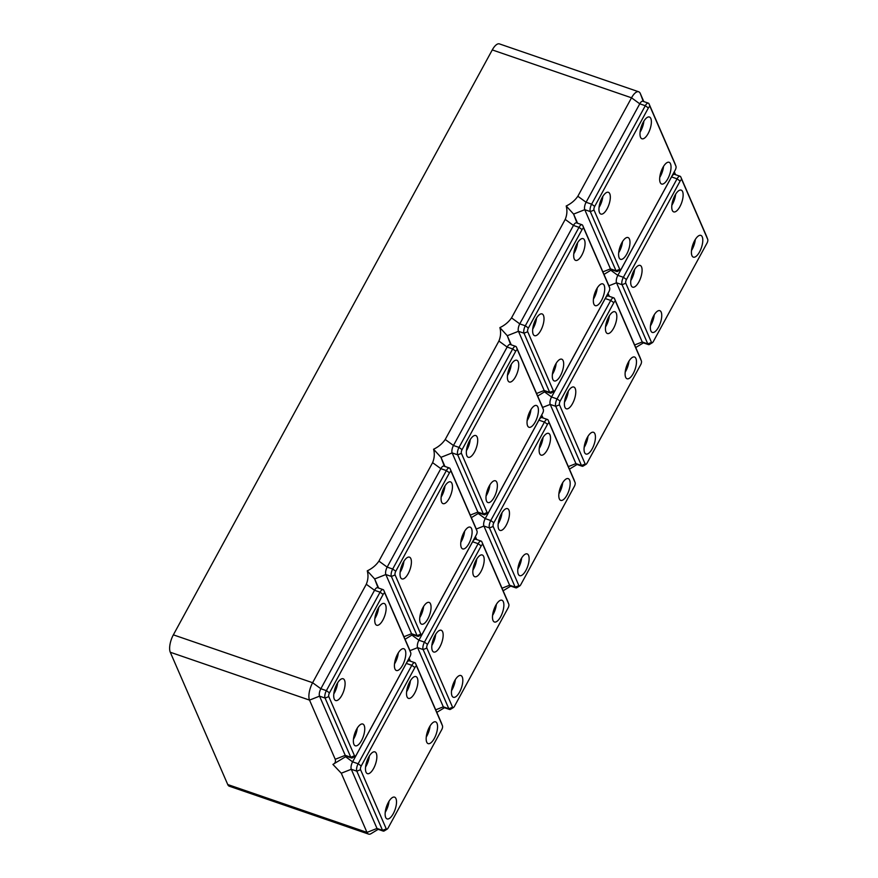 <?xml version="1.0" encoding="UTF-8"?>
<svg xmlns="http://www.w3.org/2000/svg" width="878" height="878" viewBox="0 0 878 878"><rect width="100%" height="100%" fill="white"/><g stroke="black" fill="none" stroke-linecap="round" stroke-linejoin="round"><path stroke-width="1.32" d="M430.077 725.941A11.502 4.533 -71 0 1 426.938 735.852A11.502 4.533 -71 0 1 426.28 736.993M429.408 727.083A11.502 4.533 -71 0 1 435.609 721.859A11.502 4.533 -71 0 1 434.325 738.398A11.502 4.533 -71 0 1 428.124 743.622A11.502 4.533 -71 0 1 429.408 727.083M388.361 802.371A11.502 4.533 -71 0 1 394.562 797.147A11.502 4.533 -71 0 1 393.278 813.686A11.502 4.533 -71 0 1 387.077 818.911A11.502 4.533 -71 0 1 388.361 802.371M389.02 801.23A11.502 4.533 -71 0 1 385.892 811.14A11.502 4.533 -71 0 1 385.222 812.282M409.752 681.822A11.502 4.533 -71 0 1 415.952 676.598A11.502 4.533 -71 0 1 414.668 693.137A11.502 4.533 -71 0 1 408.468 698.361A11.502 4.533 -71 0 1 409.752 681.822M410.41 680.68A11.502 4.533 -71 0 1 407.282 690.591A11.502 4.533 -71 0 1 406.613 691.732M368.705 757.11A11.502 4.533 -71 0 1 374.895 751.886A11.502 4.533 -71 0 1 373.622 768.426A11.502 4.533 -71 0 1 367.421 773.65A11.502 4.533 -71 0 1 368.705 757.11M369.364 755.969A11.502 4.533 -71 0 1 366.236 765.879A11.502 4.533 -71 0 1 365.566 767.021M441.349 722.846A5.663 2.228 109 0 0 441.316 722.737A5.663 2.228 109 0 0 441.272 722.638L415.557 663.45A5.663 2.228 109 0 0 414.877 662.725L409.335 660.827A5.663 2.228 109 0 0 406.284 663.395L352.605 761.852A5.663 2.228 109 0 0 351.288 769.271L377.002 828.448A5.663 2.228 109 0 0 377.683 829.172L383.225 831.082A5.663 2.228 109 0 0 384.312 830.873L387.143 829.15A2.832 1.119 109 0 0 388.131 827.965L441.81 729.508A2.832 1.119 109 0 0 442.49 725.854A2.832 1.119 109 0 0 442.468 725.799L416.765 666.611A2.832 1.119 109 0 0 414.888 667.543L361.22 765.989A2.832 1.119 109 0 0 360.562 769.699L386.265 828.887A2.832 1.119 109 0 0 387.143 829.15M414.877 662.725A5.663 2.228 109 0 0 411.826 665.304L358.147 763.75A5.663 2.228 109 0 0 356.83 771.169L382.545 830.358A5.663 2.228 109 0 0 383.225 831.082M409.082 658.182L410.388 661.189M368.595 834.1L229.345 786.227A13.28 5.235 109 0 1 227.742 784.537L366.993 832.399A13.28 5.235 109 0 0 368.595 834.1A13.28 5.235 109 0 0 371.131 833.617L378.166 829.337M386.265 828.887L382.545 830.358L377.002 828.448L366.993 832.399L341.279 773.222L332.927 764.42L346.404 756.232M227.742 784.537L170.277 652.244L309.528 700.106L319.537 696.155L345.241 755.343A5.663 2.228 109 0 0 345.932 756.068L351.463 757.966A5.663 2.228 109 0 0 352.55 757.758L355.392 756.035A2.832 1.119 109 0 0 356.38 754.85L410.059 656.404A2.832 1.119 109 0 0 410.728 652.738A2.832 1.119 109 0 0 410.706 652.694L385.003 593.506A2.832 1.119 109 0 0 383.137 594.428L329.459 692.885A2.832 1.119 109 0 0 328.8 696.594L354.503 755.771A2.832 1.119 109 0 0 355.392 756.035M643.804 101.585L640.281 93.463A13.28 5.235 109 0 0 638.668 91.773L499.428 43.9A13.28 5.235 109 0 0 492.273 49.925L173.361 634.849A13.28 5.235 109 0 0 170.277 652.244M173.361 634.849L312.612 682.722A13.28 5.235 109 0 0 309.528 700.106L335.231 759.294C335.857 761.72 335.089 763.432 332.927 764.42M470.224 439.626A11.502 4.533 -71 0 1 467.096 449.536A11.502 4.533 -71 0 1 466.427 450.677M474.471 452.071A11.502 4.533 -71 0 1 468.281 457.295A11.502 4.533 -71 0 1 469.565 440.756A11.502 4.533 -71 0 1 475.755 435.532A11.502 4.533 -71 0 1 474.471 452.071M542.209 406.503A5.663 2.228 109 0 0 542.176 406.393A5.663 2.228 109 0 0 542.132 406.294L516.418 347.106A5.663 2.228 109 0 0 515.737 346.382A5.663 2.228 109 0 0 512.686 348.95L459.007 447.407A5.663 2.228 109 0 0 457.69 454.826L483.405 514.014A5.663 2.228 109 0 0 484.085 514.738A5.663 2.228 109 0 0 485.161 514.53L488.003 512.796A2.832 1.119 109 0 0 488.991 511.611L542.67 413.165A2.832 1.119 109 0 0 543.35 409.51A2.832 1.119 109 0 0 543.328 409.455L517.625 350.267A2.832 1.119 109 0 0 515.748 351.189L462.069 449.646A2.832 1.119 109 0 0 461.411 453.355L487.125 512.543A2.832 1.119 109 0 0 488.003 512.796M515.737 346.382L510.195 344.472A5.663 2.228 109 0 0 507.144 347.051L453.465 445.497A5.663 2.228 109 0 0 452.148 452.916L477.862 512.104A5.663 2.228 109 0 0 478.543 512.829L484.085 514.738M507.66 601.232A5.663 2.228 109 0 0 507.616 601.123A5.663 2.228 109 0 0 507.583 601.024L481.868 541.836A5.663 2.228 109 0 0 481.188 541.111L475.646 539.202A5.663 2.228 109 0 0 472.594 541.781L418.916 640.227A5.663 2.228 109 0 0 417.599 647.646L443.313 706.834A5.663 2.228 109 0 0 443.994 707.558L449.536 709.457A5.663 2.228 109 0 0 450.612 709.259L453.454 707.525A2.832 1.119 109 0 0 454.442 706.34L508.121 607.894A2.832 1.119 109 0 0 508.801 604.24A2.832 1.119 109 0 0 508.779 604.185L483.065 544.997A2.832 1.119 109 0 0 481.199 545.918L427.52 644.375A2.832 1.119 109 0 0 426.862 648.085L452.576 707.273A2.832 1.119 109 0 0 453.454 707.525M481.188 541.111A5.663 2.228 109 0 0 478.137 543.68L424.458 642.136A5.663 2.228 109 0 0 423.141 649.555L448.845 708.744A5.663 2.228 109 0 0 449.536 709.457M439.922 646.801A11.502 4.533 -71 0 1 433.732 652.025A11.502 4.533 -71 0 1 435.005 635.485A11.502 4.533 -71 0 1 441.206 630.261A11.502 4.533 -71 0 1 439.922 646.801M480.968 571.512A11.502 4.533 -71 0 1 474.779 576.736A11.502 4.533 -71 0 1 476.063 560.197A11.502 4.533 -71 0 1 482.252 554.973A11.502 4.533 -71 0 1 480.968 571.512M454.672 680.746A11.502 4.533 -71 0 1 460.862 675.522A11.502 4.533 -71 0 1 459.589 692.062A11.502 4.533 -71 0 1 453.388 697.286A11.502 4.533 -71 0 1 454.672 680.746M495.719 605.458A11.502 4.533 -71 0 1 501.92 600.234A11.502 4.533 -71 0 1 500.636 616.773A11.502 4.533 -71 0 1 494.435 621.997A11.502 4.533 -71 0 1 495.719 605.458M435.675 634.355A11.502 4.533 -71 0 1 432.536 644.265A11.502 4.533 -71 0 1 431.877 645.407M476.721 559.066A11.502 4.533 -71 0 1 473.582 568.977A11.502 4.533 -71 0 1 472.924 570.118M455.331 679.616A11.502 4.533 -71 0 1 452.203 689.526A11.502 4.533 -71 0 1 451.533 690.657M496.377 604.327A11.502 4.533 -71 0 1 493.249 614.238A11.502 4.533 -71 0 1 492.58 615.379M475.393 536.557L476.699 539.564M638.668 91.773A13.28 5.235 109 0 0 631.523 97.798L577.845 196.244C574.98 200.403 571.095 203.652 566.2 206.001C567.397 210.435 567.067 214.912 565.212 219.412L511.534 317.869C508.669 322.028 504.784 325.277 499.889 327.615C501.086 332.06 500.756 336.526 498.902 341.037L445.223 439.483C442.358 443.642 438.484 446.891 433.578 449.24L440.975 457.328L444.937 466.459M499.889 327.615L507.286 335.714L511.248 344.834M573.971 479.618A5.663 2.228 109 0 0 573.927 479.509A5.663 2.228 109 0 0 573.883 479.399L548.179 420.211A5.663 2.228 109 0 0 547.499 419.497L541.956 417.588A5.663 2.228 109 0 0 538.905 420.156L485.227 518.613A5.663 2.228 109 0 0 483.91 526.032L509.613 585.22A5.663 2.228 109 0 0 510.305 585.944L515.847 587.843A5.663 2.228 109 0 0 516.923 587.634L519.765 585.911A2.832 1.119 109 0 0 520.753 584.726L574.431 486.269A2.832 1.119 109 0 0 575.112 482.615A2.832 1.119 109 0 0 575.09 482.56L549.376 423.383A2.832 1.119 109 0 0 547.51 424.304L493.831 522.761A2.832 1.119 109 0 0 493.173 526.46L518.887 585.648A2.832 1.119 109 0 0 519.765 585.911M547.499 419.497A5.663 2.228 109 0 0 544.448 422.066L490.769 520.522A5.663 2.228 109 0 0 489.452 527.93L515.156 587.119A5.663 2.228 109 0 0 515.847 587.843M562.688 482.702A11.502 4.533 -71 0 1 559.56 492.624A11.502 4.533 -71 0 1 558.891 493.754M423.58 606.5A11.502 4.533 -71 0 1 420.441 616.411A11.502 4.533 -71 0 1 419.783 617.552M444.97 485.951A11.502 4.533 -71 0 1 441.832 495.872A11.502 4.533 -71 0 1 441.162 497.003M449.218 498.408A11.502 4.533 -71 0 1 443.017 503.632A11.502 4.533 -71 0 1 444.301 487.092A11.502 4.533 -71 0 1 450.502 481.868A11.502 4.533 -71 0 1 449.218 498.408M427.827 618.957A11.502 4.533 -71 0 1 421.627 624.181A11.502 4.533 -71 0 1 422.911 607.642A11.502 4.533 -71 0 1 429.112 602.418A11.502 4.533 -71 0 1 427.827 618.957M541.704 414.943L543.01 417.95M566.936 495.159A11.502 4.533 -71 0 1 560.746 500.383A11.502 4.533 -71 0 1 562.03 483.844A11.502 4.533 -71 0 1 568.22 478.62A11.502 4.533 -71 0 1 566.936 495.159M506.233 525.187A11.502 4.533 -71 0 1 500.032 530.411A11.502 4.533 -71 0 1 501.316 513.871A11.502 4.533 -71 0 1 507.517 508.647A11.502 4.533 -71 0 1 506.233 525.187M547.279 449.898A11.502 4.533 -71 0 1 541.078 455.122A11.502 4.533 -71 0 1 542.363 438.583A11.502 4.533 -71 0 1 548.563 433.359A11.502 4.533 -71 0 1 547.279 449.898M520.983 559.132A11.502 4.533 -71 0 1 527.173 553.908A11.502 4.533 -71 0 1 525.889 570.448A11.502 4.533 -71 0 1 519.699 575.672A11.502 4.533 -71 0 1 520.983 559.132M501.986 512.73A11.502 4.533 -71 0 1 498.847 522.651A11.502 4.533 -71 0 1 498.188 523.782M543.032 437.442A11.502 4.533 -71 0 1 539.893 447.363A11.502 4.533 -71 0 1 539.235 448.493M521.642 557.991A11.502 4.533 -71 0 1 518.503 567.901A11.502 4.533 -71 0 1 517.844 569.043M640.281 357.994A5.663 2.228 109 0 0 640.238 357.884A5.663 2.228 109 0 0 640.194 357.785L614.49 298.597A5.663 2.228 109 0 0 613.799 297.872L608.267 295.974A5.663 2.228 109 0 0 605.216 298.542L551.538 396.999A5.663 2.228 109 0 0 550.221 404.418L575.924 463.595A5.663 2.228 109 0 0 576.616 464.319L582.147 466.229A5.663 2.228 109 0 0 583.233 466.02L586.076 464.286A2.832 1.119 109 0 0 587.053 463.112L640.731 364.655A2.832 1.119 109 0 0 641.412 361.001A2.832 1.119 109 0 0 641.39 360.946L615.687 301.758A2.832 1.119 109 0 0 613.821 302.68L560.142 401.136A2.832 1.119 109 0 0 559.484 404.846L585.187 464.034A2.832 1.119 109 0 0 586.076 464.286M613.799 297.872A5.663 2.228 109 0 0 610.748 300.441L557.069 398.897A5.663 2.228 109 0 0 555.752 406.316L581.466 465.505A5.663 2.228 109 0 0 582.147 466.229M628.999 361.088A11.502 4.533 -71 0 1 625.86 370.999A11.502 4.533 -71 0 1 625.202 372.14M433.578 449.24C434.786 453.674 434.456 458.151 432.602 462.651L378.923 561.108C376.058 565.256 372.173 568.505 367.267 570.854L374.665 578.953L378.637 588.073M475.898 528.117A5.663 2.228 109 0 0 475.865 528.007A5.663 2.228 109 0 0 475.821 527.908L450.118 468.72A5.663 2.228 109 0 0 449.426 467.996L443.884 466.097A5.663 2.228 109 0 0 440.833 468.665L387.165 567.122A5.663 2.228 109 0 0 385.848 574.541L411.552 633.718A5.663 2.228 109 0 0 412.232 634.443L417.774 636.352A5.663 2.228 109 0 0 418.861 636.144L421.703 634.421A2.832 1.119 109 0 0 422.68 633.236L476.359 534.779A2.832 1.119 109 0 0 477.039 531.124A2.832 1.119 109 0 0 477.017 531.069L451.314 471.881A2.832 1.119 109 0 0 449.448 472.814L395.769 571.26A2.832 1.119 109 0 0 395.111 574.969L420.814 634.157A2.832 1.119 109 0 0 421.703 634.421M449.426 467.996A5.663 2.228 109 0 0 446.375 470.575L392.696 569.021A5.663 2.228 109 0 0 391.379 576.44L417.094 635.628A5.663 2.228 109 0 0 417.774 636.352M608.004 293.318L609.321 296.336M633.247 373.534A11.502 4.533 -71 0 1 627.057 378.758A11.502 4.533 -71 0 1 628.33 362.23A11.502 4.533 -71 0 1 634.531 357.006A11.502 4.533 -71 0 1 633.247 373.534M572.544 403.573A11.502 4.533 -71 0 1 566.343 408.797A11.502 4.533 -71 0 1 567.627 392.257A11.502 4.533 -71 0 1 573.828 387.033A11.502 4.533 -71 0 1 572.544 403.573M613.59 328.284A11.502 4.533 -71 0 1 607.389 333.508A11.502 4.533 -71 0 1 608.673 316.969A11.502 4.533 -71 0 1 614.874 311.745A11.502 4.533 -71 0 1 613.59 328.284M587.283 437.507A11.502 4.533 -71 0 1 593.484 432.283A11.502 4.533 -71 0 1 592.2 448.823A11.502 4.533 -71 0 1 585.999 454.047A11.502 4.533 -71 0 1 587.283 437.507M568.296 391.116A11.502 4.533 -71 0 1 565.158 401.026A11.502 4.533 -71 0 1 564.488 402.168M609.343 315.828A11.502 4.533 -71 0 1 606.204 325.738A11.502 4.533 -71 0 1 605.546 326.879M587.953 436.377A11.502 4.533 -71 0 1 584.814 446.287A11.502 4.533 -71 0 1 584.155 447.429M706.581 236.38A5.663 2.228 109 0 0 706.549 236.27A5.663 2.228 109 0 0 706.505 236.16L680.79 176.983A5.663 2.228 109 0 0 680.11 176.258L674.567 174.349A5.663 2.228 109 0 0 671.516 176.928L617.838 275.374A5.663 2.228 109 0 0 616.532 282.793L642.235 341.981A5.663 2.228 109 0 0 642.915 342.705L648.458 344.604A5.663 2.228 109 0 0 649.544 344.406L652.387 342.672A2.832 1.119 109 0 0 653.364 341.487L707.042 243.041A2.832 1.119 109 0 0 707.723 239.376A2.832 1.119 109 0 0 707.701 239.332L681.997 180.144A2.832 1.119 109 0 0 680.132 181.066L626.453 279.522A2.832 1.119 109 0 0 625.794 283.232L651.498 342.409A2.832 1.119 109 0 0 652.387 342.672M680.11 176.258A5.663 2.228 109 0 0 677.059 178.827L623.38 277.283A5.663 2.228 109 0 0 622.063 284.702L647.777 343.88A5.663 2.228 109 0 0 648.458 344.604M695.31 239.474A11.502 4.533 -71 0 1 692.171 249.385A11.502 4.533 -71 0 1 691.513 250.515M409.598 649.742A5.663 2.228 109 0 0 409.554 649.632A5.663 2.228 109 0 0 409.51 649.522L383.807 590.345A5.663 2.228 109 0 0 383.115 589.621A5.663 2.228 109 0 0 380.064 592.189L326.386 690.646A5.663 2.228 109 0 0 325.079 698.065L350.783 757.242A5.663 2.228 109 0 0 351.463 757.966M674.282 171.759L675.555 174.689M699.557 251.92A11.502 4.533 -71 0 1 693.357 257.144A11.502 4.533 -71 0 1 694.641 240.605A11.502 4.533 -71 0 1 700.842 235.381A11.502 4.533 -71 0 1 699.557 251.92M638.855 281.948A11.502 4.533 -71 0 1 632.654 287.172A11.502 4.533 -71 0 1 633.938 270.633A11.502 4.533 -71 0 1 640.139 265.408A11.502 4.533 -71 0 1 638.855 281.948M679.901 206.659A11.502 4.533 -71 0 1 673.7 211.883A11.502 4.533 -71 0 1 674.984 195.344A11.502 4.533 -71 0 1 681.185 190.12A11.502 4.533 -71 0 1 679.901 206.659M653.594 315.893A11.502 4.533 -71 0 1 659.795 310.669A11.502 4.533 -71 0 1 658.511 327.209A11.502 4.533 -71 0 1 652.31 332.433A11.502 4.533 -71 0 1 653.594 315.893M634.596 269.502A11.502 4.533 -71 0 1 631.469 279.413A11.502 4.533 -71 0 1 630.799 280.543M675.643 194.214A11.502 4.533 -71 0 1 672.515 204.124A11.502 4.533 -71 0 1 671.846 205.265M654.264 314.752A11.502 4.533 -71 0 1 651.125 324.673A11.502 4.533 -71 0 1 650.455 325.804M674.831 163.264A5.663 2.228 109 0 0 674.787 163.154A5.663 2.228 109 0 0 674.743 163.056L649.04 103.867A5.663 2.228 109 0 0 648.359 103.143L642.817 101.244A5.663 2.228 109 0 0 639.766 103.813L586.087 202.269A5.663 2.228 109 0 0 584.77 209.688L610.473 268.866A5.663 2.228 109 0 0 611.165 269.59L616.696 271.5A5.663 2.228 109 0 0 617.783 271.291L620.625 269.557A2.832 1.119 109 0 0 621.613 268.383L675.292 169.926A2.832 1.119 109 0 0 675.961 166.271A2.832 1.119 109 0 0 675.95 166.216L650.236 107.028A2.832 1.119 109 0 0 648.37 107.961L594.691 206.407A2.832 1.119 109 0 0 594.033 210.116L619.736 269.305A2.832 1.119 109 0 0 620.625 269.557M648.359 103.143A5.663 2.228 109 0 0 645.297 105.722L591.629 204.168A5.663 2.228 109 0 0 590.312 211.587L616.016 270.775A5.663 2.228 109 0 0 616.696 271.5M607.093 208.843A11.502 4.533 -71 0 1 600.892 214.067A11.502 4.533 -71 0 1 602.176 197.528A11.502 4.533 -71 0 1 608.377 192.304A11.502 4.533 -71 0 1 607.093 208.843M648.14 133.555A11.502 4.533 -71 0 1 641.939 138.779A11.502 4.533 -71 0 1 643.223 122.24A11.502 4.533 -71 0 1 649.424 117.015A11.502 4.533 -71 0 1 648.14 133.555M621.833 242.778A11.502 4.533 -71 0 1 628.033 237.554A11.502 4.533 -71 0 1 626.749 254.093A11.502 4.533 -71 0 1 620.559 259.317A11.502 4.533 -71 0 1 621.833 242.778M662.89 167.5A11.502 4.533 -71 0 1 669.08 162.276A11.502 4.533 -71 0 1 667.796 178.816A11.502 4.533 -71 0 1 661.606 184.029A11.502 4.533 -71 0 1 662.89 167.5M602.846 196.387A11.502 4.533 -71 0 1 599.707 206.297A11.502 4.533 -71 0 1 599.048 207.438M643.892 121.098A11.502 4.533 -71 0 1 640.753 131.009A11.502 4.533 -71 0 1 640.095 132.15M622.502 241.648A11.502 4.533 -71 0 1 619.363 251.558A11.502 4.533 -71 0 1 618.705 252.699M663.548 166.359A11.502 4.533 -71 0 1 660.41 176.269A11.502 4.533 -71 0 1 659.751 177.411M608.52 284.889A5.663 2.228 109 0 0 608.476 284.779A5.663 2.228 109 0 0 608.443 284.67L582.729 225.492A5.663 2.228 109 0 0 582.048 224.768L576.506 222.858A5.663 2.228 109 0 0 573.455 225.426L519.776 323.883A5.663 2.228 109 0 0 518.459 331.302L544.173 390.49A5.663 2.228 109 0 0 544.854 391.215L550.396 393.114A5.663 2.228 109 0 0 551.472 392.905L554.314 391.182A2.832 1.119 109 0 0 555.302 389.997L608.981 291.54A2.832 1.119 109 0 0 609.661 287.885A2.832 1.119 109 0 0 609.639 287.83L583.925 228.653A2.832 1.119 109 0 0 582.059 229.575L528.38 328.032A2.832 1.119 109 0 0 527.722 331.741L553.436 390.919A2.832 1.119 109 0 0 554.314 391.182M582.048 224.768A5.663 2.228 109 0 0 578.997 227.336L525.318 325.793A5.663 2.228 109 0 0 524.001 333.201L549.705 392.389A5.663 2.228 109 0 0 550.396 393.114M540.782 330.457A11.502 4.533 -71 0 1 534.581 335.681A11.502 4.533 -71 0 1 535.865 319.142A11.502 4.533 -71 0 1 542.066 313.918A11.502 4.533 -71 0 1 540.782 330.457M581.829 255.169A11.502 4.533 -71 0 1 575.639 260.393A11.502 4.533 -71 0 1 576.923 243.854A11.502 4.533 -71 0 1 583.113 238.629A11.502 4.533 -71 0 1 581.829 255.169M555.533 364.403A11.502 4.533 -71 0 1 561.722 359.179A11.502 4.533 -71 0 1 560.438 375.718A11.502 4.533 -71 0 1 554.248 380.942A11.502 4.533 -71 0 1 555.533 364.403M596.579 289.114A11.502 4.533 -71 0 1 602.78 283.89A11.502 4.533 -71 0 1 601.496 300.43A11.502 4.533 -71 0 1 595.295 305.654A11.502 4.533 -71 0 1 596.579 289.114M536.535 318.001A11.502 4.533 -71 0 1 533.396 327.922A11.502 4.533 -71 0 1 532.737 329.052M577.581 242.712A11.502 4.533 -71 0 1 574.442 252.634A11.502 4.533 -71 0 1 573.784 253.764M556.191 363.262A11.502 4.533 -71 0 1 553.063 373.172A11.502 4.533 -71 0 1 552.394 374.313M597.238 287.973A11.502 4.533 -71 0 1 594.11 297.894A11.502 4.533 -71 0 1 593.44 299.025M566.2 206.001L573.597 214.089L577.559 223.221M383.115 589.621L377.584 587.711A5.663 2.228 109 0 0 374.533 590.29L320.854 688.736L312.612 682.722L366.291 584.265C368.145 579.765 368.475 575.299 367.267 570.854M408.171 573.696A11.502 4.533 -71 0 1 401.97 578.92A11.502 4.533 -71 0 1 403.254 562.381A11.502 4.533 -71 0 1 409.455 557.157A11.502 4.533 -71 0 1 408.171 573.696M463.957 532.353A11.502 4.533 -71 0 1 470.158 527.129A11.502 4.533 -71 0 1 468.874 543.669A11.502 4.533 -71 0 1 462.673 548.893A11.502 4.533 -71 0 1 463.957 532.353M403.913 561.24A11.502 4.533 -71 0 1 400.785 571.15A11.502 4.533 -71 0 1 400.116 572.291M337.613 682.865A11.502 4.533 -71 0 1 334.474 692.775A11.502 4.533 -71 0 1 333.805 693.905M329.459 692.885L326.386 690.646L320.854 688.736A5.663 2.228 109 0 0 319.537 696.155L325.079 698.065L328.8 696.594M530.938 409.598A11.502 4.533 -71 0 1 527.799 419.508A11.502 4.533 -71 0 1 527.129 420.65M489.88 484.886A11.502 4.533 -71 0 1 486.752 494.797A11.502 4.533 -71 0 1 486.083 495.927M494.138 497.332A11.502 4.533 -71 0 1 487.938 502.556A11.502 4.533 -71 0 1 489.222 486.017A11.502 4.533 -71 0 1 495.422 480.793A11.502 4.533 -71 0 1 494.138 497.332M511.27 364.337A11.502 4.533 -71 0 1 508.142 374.247A11.502 4.533 -71 0 1 507.473 375.389M515.529 376.783A11.502 4.533 -71 0 1 509.328 382.007A11.502 4.533 -71 0 1 510.612 365.467A11.502 4.533 -71 0 1 516.802 360.254A11.502 4.533 -71 0 1 515.529 376.783M535.185 422.044A11.502 4.533 -71 0 1 528.984 427.268A11.502 4.533 -71 0 1 530.268 410.728A11.502 4.533 -71 0 1 536.469 405.504A11.502 4.533 -71 0 1 535.185 422.044M464.627 531.212A11.502 4.533 -71 0 1 461.488 541.122A11.502 4.533 -71 0 1 460.829 542.264M397.657 653.967A11.502 4.533 -71 0 1 403.847 648.743A11.502 4.533 -71 0 1 402.563 665.283A11.502 4.533 -71 0 1 396.373 670.507A11.502 4.533 -71 0 1 397.657 653.967M356.6 729.256A11.502 4.533 -71 0 1 362.801 724.032A11.502 4.533 -71 0 1 361.516 740.571A11.502 4.533 -71 0 1 355.316 745.795A11.502 4.533 -71 0 1 356.6 729.256M382.907 620.022A11.502 4.533 -71 0 1 376.706 625.246A11.502 4.533 -71 0 1 377.99 608.706A11.502 4.533 -71 0 1 384.191 603.482A11.502 4.533 -71 0 1 382.907 620.022M341.86 695.31A11.502 4.533 -71 0 1 335.659 700.534A11.502 4.533 -71 0 1 336.943 683.995A11.502 4.533 -71 0 1 343.144 678.771A11.502 4.533 -71 0 1 341.86 695.31M398.316 652.826A11.502 4.533 -71 0 1 395.177 662.747A11.502 4.533 -71 0 1 394.518 663.878M357.269 728.114A11.502 4.533 -71 0 1 354.13 738.036A11.502 4.533 -71 0 1 353.472 739.166M378.659 607.576A11.502 4.533 -71 0 1 375.521 617.486A11.502 4.533 -71 0 1 374.862 618.628M406.251 663.373L411.826 665.304L414.888 667.543M408.885 658.544L409.806 660.991M415.557 663.45L416.765 666.611M441.272 722.638L442.468 725.799M341.279 773.222L351.288 769.271L356.83 771.169L360.562 769.699M345.592 756.726L352.605 761.852L358.147 763.75L361.22 765.989M542.132 406.294L543.328 409.455M516.418 347.106L517.625 350.267M498.902 341.037L507.144 347.051L512.686 348.95L515.748 351.189M445.223 439.483L453.465 445.497L459.007 447.407L462.069 449.646M444.356 466.262L440.975 457.328L452.148 452.916L457.69 454.826L461.411 453.355M409.949 650.675L417.599 647.646L423.141 649.555L426.862 648.085M435.707 709.83L443.313 706.834L448.845 708.744L452.576 707.273M411.903 635.101L418.916 640.227L424.458 642.136L427.52 644.375M507.583 601.024L508.779 604.185M481.868 541.836L483.065 544.997M472.562 541.748L478.137 543.68L481.199 545.918M475.196 536.93L476.117 539.366M470.257 515.101L477.862 512.104L483.405 514.014L487.125 512.543M527.722 331.741L524.001 333.201L518.459 331.302L507.286 335.714L510.667 344.637M502.018 588.216L509.613 585.22L515.156 587.119L518.887 585.648M476.26 529.05L483.91 526.032L489.452 527.93L493.173 526.46M478.203 513.487L485.227 518.613L490.769 520.522L493.831 522.761M541.496 415.305L542.428 417.752M538.872 420.134L544.448 422.066L547.51 424.304M573.883 479.399L575.09 482.56M548.179 420.211L549.376 423.383M568.329 466.602L575.924 463.595L581.466 465.505L585.187 464.034M542.56 407.436L550.221 404.418L555.752 406.316L559.484 404.846M544.514 391.873L551.538 396.999L557.069 398.897L560.142 401.136M378.056 587.876L374.665 578.953L385.848 574.541L391.379 576.44L395.111 574.969M378.923 561.108L387.165 567.122L392.696 569.021L395.769 571.26M403.957 636.726L411.552 633.718L417.094 635.628L420.814 634.157M607.806 293.691L608.739 296.127M605.172 298.52L610.748 300.441L613.821 302.68M640.194 357.785L641.39 360.946M614.49 298.597L615.687 301.758M634.629 344.977L642.235 341.981L647.777 343.88L651.498 342.409M608.871 285.811L616.532 282.793L622.063 284.702L625.794 283.232M610.825 270.248L617.838 275.374L623.38 277.283L626.453 279.522M432.602 462.651L440.833 468.665L446.375 470.575L449.448 472.814M674.117 172.066L675.039 174.513M671.483 176.895L677.059 178.827L680.132 181.066M706.505 236.16L707.701 239.332M680.79 176.983L681.997 180.144M602.879 271.873L610.473 268.866L616.016 270.775L619.736 269.305M674.743 163.056L675.95 166.216M649.04 103.867L650.236 107.028M492.273 49.925L631.523 97.798L639.766 103.813L645.297 105.722L648.37 107.961M577.845 196.244L586.087 202.269L591.629 204.168L594.691 206.407M576.978 223.023L573.597 214.089L584.77 209.688L590.312 211.587L594.033 210.116M536.568 393.487L544.173 390.49L549.705 392.389L553.436 390.919M565.212 219.412L573.455 225.426L578.997 227.336L582.059 229.575M582.729 225.492L583.925 228.653M511.534 317.869L519.776 323.883L525.318 325.793L528.38 328.032M608.443 284.67L609.639 287.83M640.281 93.463L643.289 101.398M335.231 759.294L345.241 755.343L350.783 757.242L354.503 755.771M475.821 527.908L477.017 531.069M450.118 468.72L451.314 471.881M366.291 584.265L374.533 590.29L380.064 592.189L383.137 594.428M409.51 649.522L410.706 652.694M383.807 590.345L385.003 593.506M442.49 725.854L441.316 722.737M508.801 604.24L507.616 601.123M444.466 707.723L436.816 712.376M510.776 586.098L503.127 590.762M575.112 482.615L573.927 479.509M412.715 634.607L405.054 639.272M577.087 464.484L569.427 469.148M641.412 361.001L640.238 357.884M479.015 512.993L471.365 517.647M643.398 342.87L635.738 347.523M707.723 239.376L706.549 236.27M675.961 166.271L674.787 163.154M611.637 269.755L603.987 274.419M609.661 287.885L608.476 284.779M545.326 391.379L537.676 396.033M477.039 531.124L475.865 528.007M410.728 652.738L409.554 649.632M543.35 409.51L542.176 406.393"/></g></svg>
